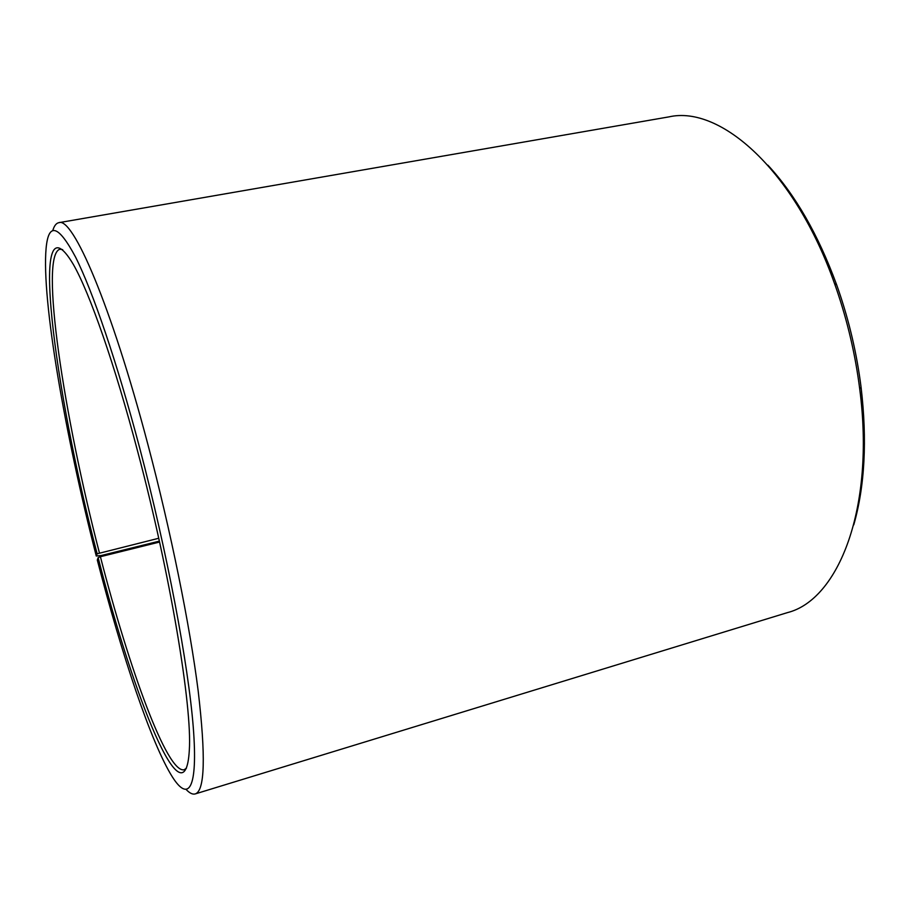 <?xml version="1.0" encoding="UTF-8"?>
<svg xmlns="http://www.w3.org/2000/svg" width="910" height="910" viewBox="0 0 910 910"><rect width="100%" height="100%" fill="white"/><g stroke="black" fill="none" stroke-linecap="round" stroke-linejoin="round"><path stroke-width="1.36" d="M186.505 768.108L184.173 769.746C167.224 773.762 129.22 669.021 100.407 556.715L98.144 557.614L97.302 560.025C121.553 654.154 151.14 743.197 172.331 776.867C188.381 802.256 198.164 789.903 193.261 727.181C188.37 664.732 167.076 551.642 139.594 447.618C116.992 362.1 92.752 291.371 75.598 257.166C58.399 224.929 48.56 221.96 46.103 248.248C41.462 299.709 65.292 435.56 96.267 556.01L101.215 555.532L159.364 541.131M159.569 542.041L100.407 556.715M767.892 165.176C795.294 194.774 818.204 234.632 836.62 284.739L838.349 289.642C849.28 321.423 856.856 353.91 861.065 387.137C867.276 440.156 864.841 486.054 853.773 524.842M52.78 230.514C54.202 225.805 56.215 223.2 58.797 222.688L668.986 116.867C720.231 105.128 794.601 170.227 834.584 283.715L836.358 288.754C847.597 321.423 855.389 354.82 859.722 388.957C875.329 508.269 838.394 599.952 787.378 612.635L195.206 793.929C192.67 794.635 189.701 793.213 186.3 789.664M58.797 222.688C72.595 216.387 110.986 304.452 147.818 444.194C170.727 530.689 189.826 625.09 198.152 690.713C205.842 756.551 204.864 790.961 195.206 793.929M158.738 538.265L97.154 553.792C53.929 389.924 28.051 188.313 73.266 264.31C89.51 292.576 114.649 363.863 137.831 452.042C170.545 575.063 192.306 707.036 189.314 750.261C184.946 825.996 133.565 697.822 98.144 557.614M99.429 552.927C63.928 416.234 39.198 255.3 59.878 249.238L62.699 249.647M97.154 553.792L96.267 556.01M836.62 284.739L834.584 283.715M861.065 387.137L859.722 388.957"/></g></svg>
